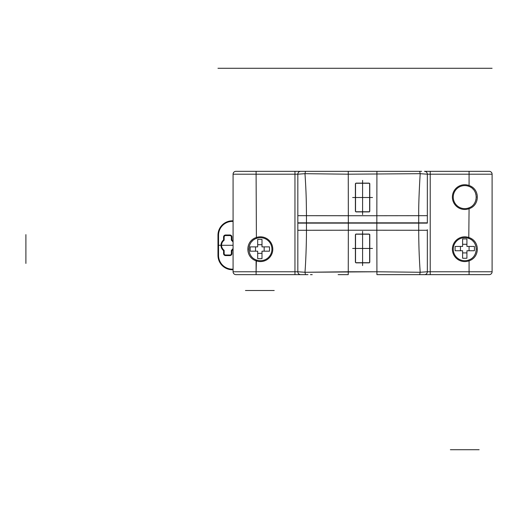 <?xml version="1.0" encoding="UTF-8"?>
<svg xmlns="http://www.w3.org/2000/svg" width="518" height="518" viewBox="0 0 518 518"><rect width="100%" height="100%" fill="white"/><g stroke="black" fill="none" stroke-linecap="round" stroke-linejoin="round"><path stroke-width="0.78" d="M356.112 183.262A0.576 0.576 0 0 0 355.536 183.838L355.536 211.182A0.576 0.576 0 0 0 356.112 211.758L369.062 211.758A0.576 0.576 0 0 0 369.638 211.182L369.638 183.838A0.576 0.576 0 0 0 369.062 183.262L356.112 183.262M233.074 249.456A6.766 6.766 0 0 1 231.922 250.608L231.572 250.155A0.576 0.576 0 0 0 231.352 250.608L231.352 253.574A1.437 1.437 0 0 1 229.908 255.011L225.595 255.011A1.437 1.437 0 0 1 224.152 253.574L224.152 250.608A0.576 0.576 0 0 0 223.931 250.155L223.575 250.608L224.152 250.608A0.576 0.576 0 0 0 223.931 250.155A6.19 6.19 0 0 1 223.931 240.417A6.19 6.19 0 0 0 223.931 250.155M231.352 250.608L231.922 250.608L231.922 253.574A2.014 2.014 0 0 1 229.908 255.588L225.595 255.588A2.014 2.014 0 0 1 223.575 253.574L223.575 250.608A6.766 6.766 0 0 1 223.575 239.964L223.931 240.417A0.576 0.576 0 0 0 224.152 239.964L224.152 237.004A1.437 1.437 0 0 1 225.595 235.567L229.908 235.567A1.437 1.437 0 0 1 231.352 237.004L231.352 239.964A0.576 0.576 0 0 0 231.572 240.417L231.922 239.964L231.352 239.964M231.572 250.155A6.19 6.19 0 0 0 233.074 248.439M233.074 242.133A6.19 6.19 0 0 0 231.572 240.417M233.074 241.116A6.766 6.766 0 0 0 231.922 239.964L231.922 237.004A2.014 2.014 0 0 0 229.908 234.991L225.595 234.991A2.014 2.014 0 0 0 223.575 237.004L223.575 239.964L224.152 239.964A0.576 0.576 0 0 1 223.931 240.417M225.595 234.991L225.595 235.567L229.908 235.567A1.437 1.437 0 0 1 231.352 237.004L231.922 237.004M233.074 220.823L232.355 220.823A14.387 14.387 0 0 0 217.968 235.211L217.968 255.361A14.387 14.387 0 0 0 232.355 269.748L233.074 269.748M356.112 234.207A0.576 0.576 0 0 0 355.536 234.784L355.536 262.121A0.576 0.576 0 0 0 356.112 262.697L369.062 262.697A0.576 0.576 0 0 0 369.638 262.121L369.638 234.784A0.576 0.576 0 0 0 369.062 234.207L356.112 234.207M233.074 174.197L256.099 174.197L256.099 171.322L294.956 171.322L256.099 171.322L256.099 174.197L294.956 174.197L294.956 171.322L294.956 174.197L297.831 174.197L297.831 222.837L297.831 215.676L297.831 222.837L306.468 222.837L306.462 215.689L348.336 215.741L348.336 222.837L427.344 222.837L427.344 174.197L427.344 215.676L427.344 174.197L420.189 173.685L419.697 171.322L294.956 171.322L376.923 171.322L376.839 215.741L348.336 215.741L348.251 171.322L397.267 171.322L348.251 171.322L348.336 223.129L376.839 223.129L376.839 215.741L418.712 215.689L418.712 222.98L427.344 222.837L427.344 174.197L420.189 173.685L419.697 171.322L376.923 171.322L376.839 215.741L418.712 215.689L418.712 222.837L297.831 222.98L297.831 174.197A2.875 2.875 0 0 1 300.712 171.322A2.875 2.875 0 0 0 297.831 174.197A2.875 2.875 0 0 1 300.712 171.322A2.875 2.875 0 0 0 297.831 174.197A2.875 2.875 0 0 1 300.712 171.322A2.875 2.875 0 0 0 297.831 174.197L304.985 173.685L348.251 174.197L420.189 173.685C419.081 192.048 418.589 206.054 418.712 215.689L427.344 215.676L427.344 223.129L376.839 223.129L376.839 230.225L348.336 230.225L348.336 222.837L306.468 222.837L297.831 222.98L297.831 230.29L297.831 226.787L297.831 230.29L306.462 230.27L306.468 223.129L348.336 223.129L348.336 230.225L297.831 230.29L297.831 223.129L376.839 223.129L376.839 215.741L306.462 215.689C306.345 199.145 306.119 191.194 304.985 173.685L297.831 174.197A2.875 2.875 0 0 1 300.712 171.322A2.875 2.875 0 0 0 297.831 174.197L294.956 174.197L294.956 274.644L294.956 271.762L297.831 271.762L297.831 230.29L297.831 271.762A2.875 2.875 0 0 0 300.712 274.644A2.875 2.875 0 0 1 297.831 271.762A2.875 2.875 0 0 0 300.712 274.644A2.875 2.875 0 0 1 297.831 271.762L256.099 271.762L256.404 259.991A11.513 11.513 0 0 0 271.931 249.203A11.513 11.513 0 0 0 256.404 238.409L256.099 174.197L256.404 238.409A11.513 11.513 0 0 1 271.931 249.203A11.513 11.513 0 0 1 256.404 259.991C246.562 256.779 246.562 241.621 256.404 238.409A11.513 11.513 0 0 1 271.931 249.203A11.513 11.513 0 0 1 256.404 259.991C246.562 256.779 246.562 241.621 256.404 238.409A11.513 11.513 0 0 1 271.931 249.203A11.513 11.513 0 0 1 256.404 259.991L256.099 260.8C245.111 257.349 245.111 241.058 256.099 237.6A12.374 12.374 0 0 1 272.792 249.203A12.374 12.374 0 0 1 256.099 260.8C245.111 257.349 245.111 241.058 256.099 237.6A12.374 12.374 0 0 1 272.792 249.203A12.374 12.374 0 0 1 256.099 260.8L256.099 274.644L300.712 274.644A2.875 2.875 0 0 1 297.831 271.762L304.985 272.274L297.831 271.762A2.875 2.875 0 0 0 300.712 274.644L305.478 274.644L304.985 272.274C305.769 262.328 306.488 243.881 306.462 230.27L348.336 230.225L348.251 271.769L348.336 230.225L376.839 230.225L376.923 271.769L348.251 271.769L348.251 274.644L338.131 274.644L348.251 274.644L348.251 271.769L304.985 272.274C305.769 262.328 306.488 243.881 306.462 230.27L306.462 215.689C306.345 199.145 306.119 191.194 304.985 173.685L348.251 174.197L420.189 173.685C419.081 192.048 418.589 206.054 418.712 215.689L427.344 215.676L427.344 223.129L418.712 223.129L418.712 230.27L427.344 230.29L427.344 229.714L427.344 271.762A2.875 2.875 0 0 1 424.469 274.644L419.697 274.644L420.189 272.274L427.344 271.762A2.875 2.875 0 0 1 424.469 274.644A2.875 2.875 0 0 0 427.344 271.762L427.344 230.29L427.344 271.762A2.875 2.875 0 0 1 424.469 274.644L376.923 274.644L376.923 271.769L376.923 274.644L419.697 274.644L420.189 272.274L376.923 271.769L376.839 230.225L418.712 230.27C418.784 246.976 419.224 257.673 420.189 272.274L427.344 271.762A2.875 2.875 0 0 1 424.469 274.644L489.225 274.644A2.875 2.875 0 0 0 492.1 271.762L492.1 174.197A2.875 2.875 0 0 0 489.225 171.322A2.875 2.875 0 0 1 492.1 174.197L492.1 271.762A2.875 2.875 0 0 1 489.225 274.644L424.469 274.644A2.875 2.875 0 0 0 427.344 271.762L427.344 230.29L418.712 230.27C418.784 246.976 419.224 257.673 420.189 272.274L376.923 271.769L304.985 272.274L305.478 274.644L235.955 274.644A2.875 2.875 0 0 1 233.074 271.762L233.074 174.197A2.875 2.875 0 0 1 235.955 171.322L256.099 171.322L235.955 171.322A2.875 2.875 0 0 0 233.074 174.197L233.074 271.762A2.875 2.875 0 0 0 235.955 274.644A2.875 2.875 0 0 1 233.074 271.762A2.875 2.875 0 0 0 235.955 274.644A2.875 2.875 0 0 1 233.074 271.762L256.099 271.762L233.074 271.762A2.875 2.875 0 0 0 235.955 274.644L256.099 274.644L256.099 271.762L294.956 271.762L294.956 174.197L233.074 174.197A2.875 2.875 0 0 1 235.955 171.322M305.102 274.644L307.977 274.644L305.102 274.644M310.457 274.644L312.224 274.644L310.457 274.644M417.845 274.644L419.82 274.644L417.845 274.644M412.956 274.644L414.704 274.644L412.956 274.644M424.469 274.644L425.906 274.644L424.469 274.644M424.469 171.322L430.225 171.322L424.469 171.322A2.875 2.875 0 0 1 427.344 174.197A2.875 2.875 0 0 0 424.469 171.322A2.875 2.875 0 0 1 427.344 174.197A2.875 2.875 0 0 0 424.469 171.322A2.875 2.875 0 0 1 427.344 174.197A2.875 2.875 0 0 0 424.469 171.322M409.641 171.322L421.587 171.322L409.641 171.322M489.225 171.322L430.225 171.322L489.225 171.322A2.875 2.875 0 0 1 492.1 174.197L469.075 174.197L469.075 171.322L469.075 174.197L427.344 174.197L430.225 174.197L430.225 171.322L430.225 271.762L427.344 271.762L430.225 271.762L430.225 174.197L469.075 174.197L469.075 185.509C480.063 188.966 480.069 205.251 469.075 208.709L468.777 207.899A11.513 11.513 0 0 1 453.244 197.105A11.513 11.513 0 0 1 468.777 186.318C478.613 189.53 478.619 204.681 468.777 207.899A11.513 11.513 0 0 1 453.244 197.105A11.513 11.513 0 0 1 468.777 186.318C478.613 189.53 478.619 204.681 468.777 207.899L469.075 208.709A12.374 12.374 0 0 1 452.382 197.105A12.374 12.374 0 0 1 469.075 185.509C480.063 188.966 480.069 205.251 469.075 208.709A12.374 12.374 0 0 1 452.382 197.105A12.374 12.374 0 0 1 469.075 185.509L469.075 174.197L492.1 174.197A2.875 2.875 0 0 0 489.225 171.322M491.621 172.611L490.896 171.859L491.621 172.611M469.075 237.6C480.063 241.058 480.069 257.342 469.075 260.8A12.374 12.374 0 0 1 452.382 249.203A12.374 12.374 0 0 1 469.075 237.6C480.063 241.058 480.069 257.342 469.075 260.8L468.777 259.991A11.513 11.513 0 0 1 453.244 249.203A11.513 11.513 0 0 1 468.777 238.409C478.613 241.628 478.619 256.773 468.777 259.991A11.513 11.513 0 0 1 453.244 249.203A11.513 11.513 0 0 1 468.777 238.409C478.613 241.628 478.619 256.773 468.777 259.991A11.513 11.513 0 0 1 453.244 249.203A11.513 11.513 0 0 1 468.777 238.409L469.075 208.709L468.777 238.409A11.513 11.513 0 0 0 453.244 249.203A11.513 11.513 0 0 0 468.777 259.991L469.075 260.8A12.374 12.374 0 0 1 452.382 249.203A12.374 12.374 0 0 1 469.075 237.6M476.269 197.105L476.269 197.105A11.513 11.513 0 0 0 476.249 196.361A11.513 11.513 0 0 1 476.269 197.105L476.269 197.105A11.513 11.513 0 0 0 476.249 196.361A11.513 11.513 0 0 1 476.269 197.105L476.269 197.105A11.513 11.513 0 0 1 476.249 197.85A11.513 11.513 0 0 0 476.269 197.105M476.055 194.878A11.513 11.513 0 0 0 475.88 194.14A11.513 11.513 0 0 1 476.055 194.878A11.513 11.513 0 0 0 475.88 194.14A11.513 11.513 0 0 1 476.055 194.878M475.66 193.408A11.513 11.513 0 0 0 475.382 192.677A11.513 11.513 0 0 1 475.66 193.408A11.513 11.513 0 0 0 475.382 192.677A11.513 11.513 0 0 1 475.66 193.408M473.251 189.335A11.513 11.513 0 0 0 472.694 188.766A11.513 11.513 0 0 1 473.251 189.335A11.513 11.513 0 0 0 472.694 188.766A11.513 11.513 0 0 1 473.251 189.335M471.471 187.756A11.513 11.513 0 0 0 470.823 187.322A11.513 11.513 0 0 1 471.471 187.756A11.513 11.513 0 0 0 470.823 187.322A11.513 11.513 0 0 1 471.471 187.756M469.47 186.603A11.513 11.513 0 0 0 468.945 186.383A11.513 11.513 0 0 1 469.47 186.603A11.513 11.513 0 0 0 468.945 186.383A11.513 11.513 0 0 1 469.47 186.603M469.036 259.887A11.513 11.513 0 0 0 469.47 259.706A11.513 11.513 0 0 1 469.036 259.887M475.388 253.626A11.513 11.513 0 0 0 475.66 252.901A11.513 11.513 0 0 1 475.388 253.626M475.88 252.169A11.513 11.513 0 0 0 476.055 251.431A11.513 11.513 0 0 1 475.88 252.169M476.249 249.941A11.513 11.513 0 0 0 476.249 248.459A11.513 11.513 0 0 1 476.269 249.197A11.513 11.513 0 0 0 476.269 249.197A11.513 11.513 0 0 1 476.249 249.941M476.055 246.969A11.513 11.513 0 0 0 475.88 246.231A11.513 11.513 0 0 1 476.055 246.969M475.66 245.5A11.513 11.513 0 0 0 475.382 244.774A11.513 11.513 0 0 1 475.66 245.5M473.251 241.433A11.513 11.513 0 0 0 472.694 240.857A11.513 11.513 0 0 1 473.251 241.433M471.471 239.847A11.513 11.513 0 0 0 470.823 239.42A11.513 11.513 0 0 1 471.471 239.847M469.47 238.694A11.513 11.513 0 0 0 468.945 238.481A11.513 11.513 0 0 1 469.47 238.694M355.97 234.065L369.204 234.065L369.781 234.641L369.781 262.27L369.204 262.846L355.97 262.846L355.393 262.27L355.393 234.641L355.97 234.065L369.204 234.065L369.781 234.641A0.576 0.576 0 0 0 369.761 234.479A0.576 0.576 0 0 1 369.781 234.641L369.781 262.27L369.204 262.846A0.576 0.576 0 0 0 369.366 262.82A0.576 0.576 0 0 1 369.204 262.846L355.97 262.846L355.393 262.27L355.393 234.641L355.97 234.065A0.576 0.576 0 0 0 355.808 234.084A0.576 0.576 0 0 1 355.97 234.065L369.204 234.065L355.97 234.065A0.576 0.576 0 0 0 355.808 234.084M369.781 211.325L369.204 211.901L355.97 211.901L355.393 211.325L355.393 183.696L355.97 183.119L369.204 183.119L369.781 183.696L369.781 211.325L369.204 211.901A0.576 0.576 0 0 0 369.366 211.881A0.576 0.576 0 0 1 369.204 211.901L355.97 211.901L369.204 211.901A0.576 0.576 0 0 0 369.366 211.881A0.576 0.576 0 0 1 369.204 211.901L355.97 211.901L355.393 211.325L355.393 183.696L355.97 183.119L369.204 183.119L369.781 183.696A0.576 0.576 0 0 0 369.761 183.534A0.576 0.576 0 0 1 369.781 183.696L369.781 211.325M256.248 238.468A11.513 11.513 0 0 0 255.704 238.694A11.513 11.513 0 0 1 256.248 238.468M254.351 239.42A11.513 11.513 0 0 0 253.703 239.847A11.513 11.513 0 0 1 254.351 239.42M252.486 240.857A11.513 11.513 0 0 0 251.923 241.433A11.513 11.513 0 0 1 252.486 240.857M249.793 244.774A11.513 11.513 0 0 0 249.514 245.5A11.513 11.513 0 0 1 249.793 244.774M249.294 246.231A11.513 11.513 0 0 0 249.126 246.969A11.513 11.513 0 0 1 249.294 246.231M248.931 248.459A11.513 11.513 0 0 0 248.931 249.941A11.513 11.513 0 0 1 248.931 248.459M469.036 207.796A11.513 11.513 0 0 0 469.47 207.614A11.513 11.513 0 0 1 469.036 207.796M475.388 201.534A11.513 11.513 0 0 0 475.66 200.809A11.513 11.513 0 0 1 475.388 201.534M475.88 200.077A11.513 11.513 0 0 0 476.055 199.339A11.513 11.513 0 0 1 475.88 200.077M455.082 248.595A26.981 17.347 -90 0 1 455.141 246.439L462.6 246.439L462.6 238.979A26.981 17.347 180 0 1 466.919 238.979L466.919 246.439L474.378 246.439A26.981 17.347 90 0 1 474.43 248.595A26.981 17.347 90 0 1 474.378 250.757L466.919 250.757L466.919 258.217A26.981 17.347 0 0 1 462.6 258.217L462.6 250.757L455.141 250.757A26.981 17.347 -90 0 1 455.082 248.595M462.6 250.757L460.444 250.757L460.444 246.439L462.6 246.439L462.6 244.282L466.919 244.282L466.919 246.439M469.075 250.757L469.075 246.439M462.6 252.913L466.919 252.913M250.168 249.029A26.981 17.347 -90 0 1 250.226 246.872L257.686 246.872L257.686 239.413A26.981 17.347 180 0 1 261.998 239.413L261.998 246.872L269.457 246.872A26.981 17.347 90 0 1 269.515 249.029A26.981 17.347 90 0 1 269.457 251.185L261.998 251.185L261.998 258.644A26.981 17.347 0 0 1 257.686 258.644L257.686 251.185L250.226 251.185A26.981 17.347 -90 0 1 250.168 249.029M257.686 251.185L255.523 251.185L255.523 246.872L257.686 246.872L257.686 244.71L261.998 244.71L261.998 246.872M264.161 251.185L264.161 246.872M257.686 253.347L261.998 253.347M362.587 180.387L362.587 214.633M352.661 197.513L372.52 197.513M233.074 245.286L217.968 245.286M362.587 231.326L362.587 265.579M352.661 248.452L372.52 248.452M450.369 449.715L479.15 449.715M245.454 290.507L274.229 290.507M25.9 234.628L25.9 263.429M217.968 68.285L492.1 68.285M232.355 220.823L232.355 221.4L233.074 221.4L232.355 221.4A13.818 13.818 0 0 0 218.544 235.211L218.544 255.361A13.818 13.818 0 0 0 232.355 269.172L233.074 269.172M231.922 253.574L231.352 253.574M229.908 255.588L229.908 255.011M225.595 255.588L225.595 255.011M223.575 253.574L224.152 253.574M223.575 237.004L224.152 237.004M229.908 234.991L229.908 235.567M218.544 235.211L217.968 235.211M218.544 255.361L217.968 255.361M232.355 269.172L232.355 269.748M469.075 271.762L469.075 260.8L469.075 271.762L430.225 271.762L430.225 274.644L430.225 271.762L492.1 271.762L469.075 271.762L469.075 274.644L469.075 271.762M304.985 173.685L305.478 171.322L304.985 173.685M306.462 215.689L297.831 215.676L306.462 215.689M489.225 274.644A2.875 2.875 0 0 0 492.1 271.762A2.875 2.875 0 0 1 489.225 274.644M376.839 230.225L418.712 230.27L418.712 223.129L376.839 223.129L376.839 230.225M427.344 230.29L427.344 229.714L427.344 230.29M490.805 274.164L491.491 273.53L490.805 274.164"/></g></svg>
